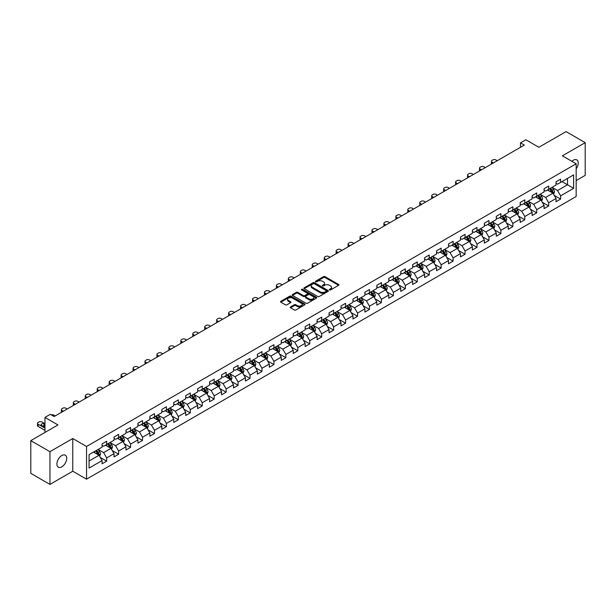 <?xml version="1.0" encoding="UTF-8"?>
<svg xmlns="http://www.w3.org/2000/svg" width="616" height="616" viewBox="0 0 616 616"><rect width="100%" height="100%" fill="white"/><g stroke="black" fill="none" stroke-linecap="round" stroke-linejoin="round"><path stroke-width="0.92" d="M329.537 289.928A0.747 0.431 0 0 0 330.592 289.928L338.577 285.324A1.063 0.616 0 0 0 338.892 284.885A1.063 0.616 0 0 0 338.577 284.453L325.048 276.638A1.063 0.616 0 0 0 323.546 276.638L315.561 281.25A0.747 0.431 0 0 0 316.609 281.858L317.648 281.266A3.403 1.963 0 0 1 322.453 281.266L323.585 281.912A3.403 1.963 0 0 1 324.578 283.298A3.403 1.963 0 0 1 323.585 284.692L322.545 285.285A0.747 0.431 0 0 0 323.6 285.893L324.632 285.3A3.403 1.963 0 0 1 329.445 285.3L330.569 285.947A3.403 1.963 0 0 1 331.57 287.341A3.403 1.963 0 0 1 330.569 288.727L329.537 289.32A0.747 0.431 0 0 0 329.537 289.928L329.537 289.32M61.816 466.843A6.93 4.004 120 0 0 66.343 460.737A6.93 4.004 120 0 0 65.281 455.185A6.93 4.004 120 0 0 61.816 455.532A6.93 4.004 120 0 0 57.288 461.638A6.93 4.004 120 0 0 58.351 467.19A6.93 4.004 120 0 0 61.816 466.843M576.168 168.846A6.93 4.004 120 0 0 576.799 159.86A6.93 4.004 120 0 0 573.334 160.206A6.93 4.004 120 0 0 571.871 161.307M290.552 306.93A1.063 0.616 0 0 0 290.236 307.361A1.063 0.616 0 0 0 290.552 307.8L294.34 309.987A1.063 0.616 0 0 0 295.849 309.987L304.72 304.866A1.063 0.616 0 0 0 305.028 304.435A1.063 0.616 0 0 0 304.72 304.004L291.183 296.188A1.063 0.616 0 0 0 289.682 296.188L280.811 301.309A1.063 0.616 0 0 0 280.503 301.748A1.063 0.616 0 0 0 280.811 302.179L285.4 304.828A1.063 0.616 0 0 0 286.902 304.828L290.698 302.633A1.063 0.616 0 0 0 291.006 302.202A1.063 0.616 0 0 0 290.698 301.763L288.427 300.454A2.841 1.64 0 0 1 287.595 299.291A2.841 1.64 0 0 1 289.351 297.774A2.841 1.64 0 0 1 292.446 298.129L301.355 303.272A2.841 1.64 0 0 1 302.187 304.435A2.841 1.64 0 0 1 300.431 305.952A2.841 1.64 0 0 1 297.328 305.598L295.849 304.743A1.063 0.616 0 0 0 294.34 304.743L290.552 306.93L290.552 307.8L294.34 305.621L294.34 304.743M576.168 180.588L585.2 175.368L585.2 142.658L566.058 131.601L538.869 147.293L525.856 139.778L520.497 142.874L524.324 145.083L54.154 416.532L50.327 414.322L44.968 417.417L44.968 432.447M49.942 451.682L49.942 484.399L72.765 471.225L72.765 438.507L49.942 451.682L30.8 440.632L57.981 424.932L44.968 417.417M72.765 438.507L86.548 446.469L576.168 163.787L576.168 196.504L86.548 479.179L86.548 446.469M585.2 142.658L562.377 155.833L576.168 163.787M317.717 296.496A1.063 0.616 0 0 0 319.227 296.496L328.089 291.376A1.063 0.616 0 0 0 328.405 290.937A1.063 0.616 0 0 0 328.089 290.506L314.56 282.698A1.063 0.616 0 0 0 313.059 282.698L304.189 287.818A1.063 0.616 0 0 0 303.88 288.25A1.063 0.616 0 0 0 304.189 288.681L317.717 296.496M301.894 290.09A0.747 0.431 0 0 1 302.649 290.198L302.649 289.312L316.401 297.251A1.063 0.616 0 0 1 316.716 297.69A1.063 0.616 0 0 1 316.401 298.121L307.538 303.241A1.063 0.616 0 0 1 306.029 303.241L292.5 295.434L292.5 294.564A1.063 0.616 0 0 0 292.192 294.995A1.063 0.616 0 0 0 292.5 295.434M292.5 294.564L296.296 292.369A1.063 0.616 0 0 1 297.805 292.369L303.288 295.541A1.063 0.616 0 0 0 304.789 295.541L307.307 294.086A1.063 0.616 0 0 0 307.623 293.655A1.063 0.616 0 0 0 307.307 293.216L301.594 289.92A0.747 0.431 0 0 1 302.649 289.312M49.942 484.399L30.8 473.342L30.8 440.632M100.293 457.449L106.684 461.145L106.684 457.919L114.037 453.669L114.037 456.903L118.634 454.246L118.634 451.02L125.98 446.777L125.98 450.003L130.577 447.347L130.577 444.121L137.93 439.878L137.93 443.104L142.519 440.455L142.519 437.229L149.873 432.979L149.873 436.213L154.47 433.556L154.47 430.33L161.816 426.087L161.816 429.313L166.412 426.657L166.412 423.431L173.766 419.188L173.766 422.414L178.363 419.765L178.363 416.539L185.709 412.289L185.709 415.515L190.305 412.866L190.305 409.64L197.659 405.397L197.659 408.624L202.248 405.967L202.248 402.741L209.602 398.498L209.602 401.724L214.199 399.076L214.199 395.842L221.544 391.599L221.544 394.825L226.141 392.176L226.141 388.95L233.495 384.707L233.495 387.934L238.084 385.277L238.084 382.051L245.438 377.808L245.438 381.035L250.034 378.386L250.034 375.152L257.388 370.909L257.388 374.135L261.977 371.486L261.977 368.26L269.331 364.017L269.331 367.244L273.928 364.587L273.928 361.361L281.273 357.118L281.273 360.345L285.87 357.696L285.87 354.462L293.224 350.219L293.224 353.445L297.813 350.797L297.813 347.57L305.166 343.328L305.166 346.554L309.763 343.897L309.763 340.671L317.109 336.428L317.109 339.655L321.706 336.998L321.706 333.772L329.06 329.529L329.06 332.755L333.649 330.107L333.649 326.88L341.002 322.63L341.002 325.864L345.599 323.207L345.599 319.981L352.953 315.738L352.953 318.965L357.542 316.308L357.542 313.082L364.895 308.839L364.895 312.066L369.492 309.417L369.492 306.19L376.838 301.94L376.838 305.174L381.435 302.518L381.435 299.291L388.788 295.049L388.788 298.275L393.378 295.618L393.378 292.392L400.731 288.149L400.731 291.376L405.328 288.727L405.328 285.501L412.674 281.25L412.674 284.484L417.271 281.828L417.271 278.601L424.624 274.359L424.624 277.585L429.221 274.929L429.221 271.702L436.567 267.46L436.567 270.686L441.164 268.037L441.164 264.811L448.517 260.56L448.517 263.787L453.107 261.138L453.107 257.911L460.46 253.669L460.46 256.895L465.057 254.239L465.057 251.012L472.403 246.77L472.403 249.996L477 247.347L477 244.113L484.353 239.87L484.353 243.097L488.942 240.448L488.942 237.222L496.296 232.979L496.296 236.205L500.893 233.549L500.893 230.322L508.246 226.08L508.246 229.306L512.835 226.657L512.835 223.423L520.189 219.18L520.189 222.407L524.786 219.758L524.786 216.532L532.132 212.289L532.132 215.515L536.728 212.859L536.728 209.632L544.082 205.39L544.082 208.616L548.671 205.967L548.671 202.733L556.025 198.491L556.025 201.717L560.622 199.068L560.622 195.842L573.635 188.327L573.635 174.882L567.513 178.424L567.513 184.785L573.635 188.327M106.684 461.145L102.094 463.794L102.094 460.568L89.074 468.083L89.074 454.647L102.094 447.131L102.094 443.905L106.684 441.248L106.684 444.475L114.037 440.232L114.037 437.006L118.634 434.349L118.634 437.576L125.98 433.333L125.98 430.107L130.577 427.458L130.577 430.684L137.93 426.441L137.93 423.207L142.519 420.559L142.519 423.785L149.873 419.542L149.873 416.316L154.47 413.659L154.47 416.886L161.816 412.643L161.816 409.417L166.412 406.768L166.412 409.994L173.766 405.752L173.766 402.517L178.363 399.869L178.363 403.095L185.709 398.852L185.709 395.626L190.305 392.97L190.305 396.196L197.659 391.953L197.659 388.727L202.248 386.078L202.248 389.304L209.602 385.062L209.602 381.828L214.199 379.179L214.199 382.405L221.544 378.162L221.544 374.936L226.141 372.28L226.141 375.506L233.495 371.263L233.495 368.037L238.084 365.388L238.084 368.614L245.438 364.364L245.438 361.138L250.034 358.489L250.034 361.715L257.388 357.473L257.388 354.246L261.977 351.59L261.977 354.816L269.331 350.573L269.331 347.347L273.928 344.69L273.928 347.925L281.273 343.674L281.273 340.448L285.87 337.799L285.87 341.025L293.224 336.783L293.224 333.556L297.813 330.9L297.813 334.126L305.166 329.883L305.166 326.657L309.763 324.001L309.763 327.235L317.109 322.984L317.109 319.758L321.706 317.109L321.706 320.335L329.06 316.093L329.06 312.866L333.649 310.21L333.649 313.436L341.002 309.194L341.002 305.967L345.599 303.311L345.599 306.545L352.953 302.294L352.953 299.068L357.542 296.419L357.542 299.645L364.895 295.403L364.895 292.176L369.492 289.52L369.492 292.746L376.838 288.504L376.838 285.277L381.435 282.621L381.435 285.847L388.788 281.604L388.788 278.378L393.378 275.729L393.378 278.956L400.731 274.713L400.731 271.479L405.328 268.83L405.328 272.056L412.674 267.814L412.674 264.587L417.271 261.931L417.271 265.157L424.624 260.915L424.624 257.688L429.221 255.039L429.221 258.266L436.567 254.023L436.567 250.789L441.164 248.14L441.164 251.367L448.517 247.124L448.517 243.898L453.107 241.241L453.107 244.467L460.46 240.225L460.46 236.998L465.057 234.35L465.057 237.576L472.403 233.333L472.403 230.099L477 227.45L477 230.677L484.353 226.434L484.353 223.208L488.942 220.551L488.942 223.777L496.296 219.535L496.296 216.308L500.893 213.66L500.893 216.886L508.246 212.635L508.246 209.409L512.835 206.76L512.835 209.987L520.189 205.744L520.189 202.518L524.786 199.861L524.786 203.088L532.132 198.845L532.132 195.619L536.728 192.962L536.728 196.196L544.082 191.946L544.082 188.719L548.671 186.071L548.671 189.297L556.025 185.054L556.025 181.828L560.622 179.171L560.622 182.398L573.635 174.882M105.459 445.183L110.972 448.363L103.619 452.614L98.106 449.426M102.094 445.36L103.619 446.246L106.684 444.475M103.619 452.614L106.684 457.919M110.972 448.363L114.037 453.669M117.41 438.284L122.923 441.472L115.569 445.715L110.056 442.534M114.037 438.461L115.569 439.347L118.634 437.576M115.569 445.715L118.634 451.02M122.923 441.472L125.98 446.777M129.352 431.392L134.865 434.573L127.512 438.815L121.999 435.635M125.98 431.57L127.512 432.447L130.577 430.684M127.512 438.815L130.577 444.121M134.865 434.573L137.93 439.878M141.295 424.493L146.808 427.673L139.462 431.924L133.949 428.736M137.93 424.67L139.462 425.556L142.519 423.785M139.462 431.924L142.519 437.229M146.808 427.673L149.873 432.979M153.245 417.594L158.759 420.782L151.405 425.025L145.892 421.837M149.873 417.771L151.405 418.657L154.47 416.886M151.405 425.025L154.47 430.33M158.759 420.782L161.816 426.087M165.188 410.703L170.701 413.883L163.348 418.125L157.835 414.945M161.816 410.88L163.348 411.757L166.412 409.994M163.348 418.125L166.412 423.431M170.701 413.883L173.766 419.188M177.131 403.803L182.644 406.983L175.298 411.234L169.785 408.046M173.766 403.981L175.298 404.866L178.363 403.095M175.298 411.234L178.363 416.539M182.644 406.983L185.709 412.289M189.081 396.904L194.594 400.092L187.241 404.335L181.728 401.147M185.709 397.081L187.241 397.967L190.305 396.196M187.241 404.335L190.305 409.64M194.594 400.092L197.659 405.397M201.024 390.013L206.537 393.193L199.191 397.435L193.67 394.255M197.659 390.19L199.191 391.068L202.248 389.304M199.191 397.435L202.248 402.741M206.537 393.193L209.602 398.498M212.974 383.114L218.488 386.294L211.134 390.536L205.621 387.356M209.602 383.291L211.134 384.176L214.199 382.405M211.134 390.536L214.199 395.842M218.488 386.294L221.544 391.599M224.917 376.214L230.43 379.402L223.077 383.645L217.564 380.457M221.544 376.391L223.077 377.277L226.141 375.506M223.077 383.645L226.141 388.95M230.43 379.402L233.495 384.707M236.86 369.323L242.373 372.503L235.027 376.746L229.514 373.565M233.495 369.492L235.027 370.378L238.084 368.614M235.027 376.746L238.084 382.051M242.373 372.503L245.438 377.808M248.81 362.424L254.323 365.604L246.97 369.846L241.457 366.666M245.438 362.601L246.97 363.486L250.034 361.715M246.97 369.846L250.034 375.152M254.323 365.604L257.388 370.909M260.753 355.524L266.266 358.712L258.913 362.955L253.399 359.767M257.388 355.702L258.913 356.587L261.977 354.816M258.913 362.955L261.977 368.26M266.266 358.712L269.331 364.017M272.695 348.625L278.209 351.813L270.863 356.056L265.35 352.876M269.331 348.802L270.863 349.688L273.928 347.925M270.863 356.056L273.928 361.361M278.209 351.813L281.273 357.118M284.646 341.734L290.159 344.914L282.806 349.156L277.292 345.976M281.273 341.911L282.806 342.796L285.87 341.025M282.806 349.156L285.87 354.462M290.159 344.914L293.224 350.219M296.589 334.835L302.102 338.022L294.756 342.265L289.243 339.077M293.224 335.012L294.756 335.897L297.813 334.126M294.756 342.265L297.813 347.57M302.102 338.022L305.166 343.328M308.539 327.935L314.052 331.123L306.699 335.366L301.185 332.186M305.166 328.112L306.699 328.998L309.763 327.235M306.699 335.366L309.763 340.671M314.052 331.123L317.109 336.428M320.482 321.044L325.995 324.224L318.641 328.467L313.128 325.286M317.109 321.221L318.641 322.106L321.706 320.335M318.641 328.467L321.706 333.772M325.995 324.224L329.06 329.529M332.424 314.145L337.938 317.325L330.592 321.575L325.079 318.387M329.06 314.322L330.592 315.207L333.649 313.436M330.592 321.575L333.649 326.88M337.938 317.325L341.002 322.63M344.375 307.245L349.888 310.433L342.535 314.676L337.021 311.496M341.002 307.423L342.535 308.308L345.599 306.545M342.535 314.676L345.599 319.981M349.888 310.433L352.953 315.738M356.317 300.354L361.831 303.534L354.477 307.777L348.964 304.597M352.953 300.531L354.477 301.416L357.542 299.645M354.477 307.777L357.542 313.082M361.831 303.534L364.895 308.839M368.268 293.455L373.781 296.635L366.428 300.885L360.914 297.697M364.895 293.632L366.428 294.517L369.492 292.746M366.428 300.885L369.492 306.19M373.781 296.635L376.838 301.94M380.211 286.555L385.724 289.743L378.37 293.986L372.857 290.806M376.838 286.733L378.37 287.618L381.435 285.847M378.37 293.986L381.435 299.291M385.724 289.743L388.788 295.049M392.153 279.664L397.667 282.844L390.321 287.087L384.808 283.907M388.788 279.841L390.321 280.719L393.378 278.956M390.321 287.087L393.378 292.392M397.667 282.844L400.731 288.149M404.104 272.765L409.617 275.945L402.263 280.195L396.75 277.007M400.731 272.942L402.263 273.827L405.328 272.056M402.263 280.195L405.328 285.501M409.617 275.945L412.674 281.25M416.046 265.866L421.56 269.053L414.206 273.296L408.693 270.108M412.674 266.043L414.206 266.928L417.271 265.157M414.206 273.296L417.271 278.601M421.56 269.053L424.624 274.359M427.989 258.974L433.502 262.154L426.157 266.397L420.643 263.217M424.624 259.151L426.157 260.029L429.221 258.266M426.157 266.397L429.221 271.702M433.502 262.154L436.567 267.46M439.94 252.075L445.453 255.255L438.099 259.505L432.586 256.318M436.567 252.252L438.099 253.138L441.164 251.367M438.099 259.505L441.164 264.811M445.453 255.255L448.517 260.56M451.882 245.176L457.395 248.364L450.05 252.606L444.529 249.418M448.517 245.353L450.05 246.238L453.107 244.467M450.05 252.606L453.107 257.911M457.395 248.364L460.46 253.669M463.833 238.284L469.346 241.464L461.992 245.707L456.479 242.527M460.46 238.461L461.992 239.339L465.057 237.576M461.992 245.707L465.057 251.012M469.346 241.464L472.403 246.77M475.775 231.385L481.288 234.565L473.935 238.808L468.422 235.628M472.403 231.562L473.935 232.448L477 230.677M473.935 238.808L477 244.113M481.288 234.565L484.353 239.87M487.718 224.486L493.231 227.674L485.885 231.916L480.372 228.729M484.353 224.663L485.885 225.548L488.942 223.777M485.885 231.916L488.942 237.222M493.231 227.674L496.296 232.979M499.668 217.594L505.182 220.774L497.828 225.017L492.315 221.837M496.296 217.764L497.828 218.649L500.893 216.886M497.828 225.017L500.893 230.322M505.182 220.774L508.246 226.08M511.611 210.695L517.124 213.875L509.771 218.118L504.258 214.938M508.246 210.872L509.771 211.758L512.835 209.987M509.771 218.118L512.835 223.423M517.124 213.875L520.189 219.18M523.554 203.796L529.067 206.984L521.721 211.226L516.208 208.039M520.189 203.973L521.721 204.859L524.786 203.088M521.721 211.226L524.786 216.532M529.067 206.984L532.132 212.289M535.504 196.897L541.017 200.085L533.664 204.327L528.151 201.147M532.132 197.074L533.664 197.959L536.728 196.196M533.664 204.327L536.728 209.632M541.017 200.085L544.082 205.39M547.447 190.005L552.96 193.185L545.614 197.428L540.101 194.248M544.082 190.182L545.614 191.068L548.671 189.297M545.614 197.428L548.671 202.733M552.96 193.185L556.025 198.491M562 181.605L567.513 184.785L557.557 190.536L552.044 187.349M556.025 183.283L557.557 184.169L560.622 182.398M557.557 190.536L560.622 195.842M72.765 471.225L86.548 479.179M520.497 142.874L520.497 147.293M89.074 461.014L99.03 455.262L93.517 452.082M99.03 455.262L102.094 460.568M554.223 195.372L560.622 199.068M542.28 202.271L548.671 205.967M530.337 209.17L536.728 212.859M518.387 216.062L524.786 219.758M506.444 222.961L512.835 226.657M494.494 229.86L500.893 233.549M482.551 236.76L488.942 240.448M470.609 243.651L477 247.347M458.658 250.55L465.057 254.239M446.716 257.45L453.107 261.138M434.773 264.341L441.164 268.037M422.822 271.24L429.221 274.929M410.88 278.139L417.271 281.828M398.929 285.031L405.328 288.727M386.987 291.93L393.378 295.618M375.044 298.829L381.435 302.518M363.094 305.721L369.492 309.417M351.151 312.62L357.542 316.308M339.2 319.519L345.599 323.207M327.258 326.411L333.649 330.107M315.315 333.31L321.706 336.998M303.365 340.209L309.763 343.897M291.422 347.101L297.813 350.797M279.479 354L285.87 357.696M267.529 360.899L273.928 364.587M255.586 367.791L261.977 371.486M243.636 374.69L250.034 378.386M231.693 381.589L238.084 385.277M219.75 388.488L226.141 392.176M207.8 395.38L214.199 399.076M195.857 402.279L202.248 405.967M183.915 409.178L190.305 412.866M171.964 416.07L178.363 419.765M160.021 422.969L166.412 426.657M148.071 429.868L154.47 433.556M136.128 436.759L142.519 440.455M124.186 443.659L130.577 447.347M112.235 450.558L118.634 454.246M329.837 290.036L330.569 289.612A3.403 1.963 0 0 0 331.57 288.219L331.57 287.341M324.578 283.298L324.578 284.184A3.403 1.963 0 0 1 323.585 285.578L322.846 286.001M338.577 284.453L338.577 285.324L325.048 277.523A1.063 0.616 0 0 0 323.546 277.523L315.854 281.966M328.089 290.506L328.089 291.376L314.56 283.576A1.063 0.616 0 0 0 313.059 283.576L304.204 288.688L304.189 287.818M326.21 291.245A0.747 0.431 0 0 0 326.21 290.637L314.337 283.776A0.747 0.431 0 0 0 313.282 283.776L312.197 284.407A3.403 1.963 0 0 0 311.195 285.801A3.403 1.963 0 0 0 312.197 287.187L320.312 291.876A3.403 1.963 0 0 0 325.125 291.876L326.21 291.245L326.21 292.13A0.747 0.431 0 0 0 326.434 291.822L326.434 290.937M311.195 285.801L311.195 286.679A3.403 1.963 0 0 0 312.197 288.072L312.197 287.187M326.21 292.13L325.125 292.754A3.403 1.963 0 0 1 320.312 292.754L312.197 288.072M292.515 295.441L296.296 293.255L296.296 292.369M307.623 293.655L307.623 294.533A1.063 0.616 0 0 1 307.307 294.972L304.789 296.427A1.063 0.616 0 0 1 303.288 296.427L297.805 293.255A1.063 0.616 0 0 0 296.296 293.255M302.649 290.198L316.393 298.129M308.986 298.829A2.841 1.64 0 0 0 312.081 299.184A2.841 1.64 0 0 0 313.837 297.667A2.841 1.64 0 0 0 313.005 296.504L309.863 294.694A1.063 0.616 0 0 0 308.362 294.694L305.844 296.15A1.063 0.616 0 0 0 305.536 296.581A1.063 0.616 0 0 0 305.844 297.012L308.986 298.829L308.986 299.707A2.841 1.64 0 0 0 312.081 300.069A2.841 1.64 0 0 0 313.837 298.552L313.837 297.667M305.536 296.581L305.536 297.466A1.063 0.616 0 0 0 305.844 297.898L305.844 297.012M308.986 299.707L305.844 297.898M302.187 304.435L302.187 305.32A2.841 1.64 0 0 1 300.431 306.837A2.841 1.64 0 0 1 297.328 306.483L295.849 305.621A1.063 0.616 0 0 0 294.34 305.621M287.595 299.291L287.595 300.177A2.841 1.64 0 0 0 288.427 301.34L288.427 300.454M290.683 302.641L288.427 301.34M304.704 304.874L291.183 297.074A1.063 0.616 0 0 0 289.682 297.074L280.827 302.187L280.811 301.309M553.568 194.233L554.477 191.938A2.872 1.655 -120 0 0 553.561 189.497L551.982 187.387M493.424 162.924L492.068 162.139A2.164 1.247 0 0 1 491.437 161.261A2.164 1.247 0 0 1 492.068 160.376L492.838 159.929A2.164 1.247 0 0 1 495.895 159.929L497.251 160.714M549.226 191.029L548.155 189.597M491.614 163.971A2.164 1.247 180 0 1 491.437 163.471L491.437 161.261M549.611 188.758L551.189 190.868A2.872 1.655 60 0 1 552.013 192.592L552.929 192.061A2.872 1.655 -120 0 0 552.105 190.336L550.527 188.226M549.811 188.642L551.559 190.983A1.463 0.847 60 0 1 551.828 191.43L552.929 192.061M541.618 201.132L542.534 198.837A2.872 1.655 -120 0 0 541.618 196.396L540.039 194.286M481.481 169.824L480.126 169.038A2.164 1.247 0 0 1 479.487 168.153A2.164 1.247 0 0 1 480.126 167.275L480.888 166.828A2.164 1.247 0 0 1 483.953 166.828L485.308 167.614M537.283 197.929L536.205 196.496M479.672 170.863A2.164 1.247 180 0 1 479.487 170.363L479.487 168.153M537.66 195.657L539.246 197.767A2.872 1.655 60 0 1 540.063 199.492L540.987 198.96A2.872 1.655 -120 0 0 540.163 197.235L538.584 195.126M537.86 195.541L539.616 197.882A1.463 0.847 60 0 1 539.878 198.321L540.987 198.96M529.675 208.031L530.584 205.736A2.872 1.655 -120 0 0 529.668 203.288L528.089 201.178M469.531 176.715L468.175 175.937A2.164 1.247 0 0 1 467.544 175.052A2.164 1.247 0 0 1 468.175 174.166L468.945 173.727A2.164 1.247 0 0 1 472.01 173.727L473.365 174.505M525.332 204.82L524.262 203.388M467.729 177.762A2.164 1.247 180 0 1 467.544 177.262L467.544 175.052M525.717 202.549L527.296 204.658A2.872 1.655 60 0 1 528.12 206.383L529.036 205.86A2.872 1.655 -120 0 0 528.212 204.127L526.634 202.017M525.918 202.433L527.673 204.774A1.463 0.847 60 0 1 527.935 205.22L529.036 205.86M517.733 214.922L518.641 212.628A2.872 1.655 -120 0 0 517.725 210.187L516.146 208.077M457.588 183.614L456.233 182.837A2.164 1.247 0 0 1 455.601 181.951A2.164 1.247 0 0 1 456.233 181.066L456.995 180.619A2.164 1.247 0 0 1 460.06 180.619L461.415 181.404M513.39 211.719L512.32 210.287M455.778 184.661A2.164 1.247 180 0 1 455.601 184.161L455.601 181.951M513.775 209.448L515.353 211.558A2.872 1.655 60 0 1 516.17 213.282L517.093 212.751A2.872 1.655 -120 0 0 516.27 211.026L514.691 208.916M513.967 209.332L515.723 211.673A1.463 0.847 60 0 1 515.992 212.12L517.093 212.751M505.782 221.822L506.698 219.527A2.872 1.655 -120 0 0 505.782 217.086L504.196 214.976M445.645 190.513L444.29 189.728A2.164 1.247 0 0 1 443.651 188.843A2.164 1.247 0 0 1 444.29 187.965L445.052 187.518A2.164 1.247 0 0 1 448.117 187.518L449.472 188.304M501.447 218.618L500.369 217.186M443.836 191.553A2.164 1.247 180 0 1 443.651 191.052L443.651 188.843M501.824 216.347L503.403 218.457A2.872 1.655 60 0 1 504.227 220.181L505.143 219.65A2.872 1.655 -120 0 0 504.327 217.925L502.741 215.816M502.025 216.231L503.78 218.572A1.463 0.847 60 0 1 504.042 219.011L505.143 219.65M493.84 228.721L494.748 226.426A2.872 1.655 -120 0 0 493.832 223.978L492.253 221.868M433.695 197.413L432.34 196.627A2.164 1.247 0 0 1 431.708 195.742A2.164 1.247 0 0 1 432.34 194.856L433.11 194.417A2.164 1.247 0 0 1 436.174 194.417L437.529 195.195M489.497 225.518L488.426 224.078M431.885 198.452A2.164 1.247 180 0 1 431.708 197.952L431.708 195.742M489.882 223.238L491.46 225.348A2.872 1.655 60 0 1 492.284 227.073L493.2 226.549A2.872 1.655 -120 0 0 492.377 224.817L490.798 222.707M490.082 223.123L491.83 225.464A1.463 0.847 60 0 1 492.099 225.91L493.2 226.549M481.897 235.612L482.805 233.318A2.872 1.655 -120 0 0 481.889 230.877L480.311 228.767M421.752 204.304L420.397 203.526A2.164 1.247 0 0 1 419.765 202.641A2.164 1.247 0 0 1 420.397 201.755L421.159 201.316A2.164 1.247 0 0 1 424.224 201.316L425.579 202.094M477.554 232.409L476.476 230.977M419.943 205.351A2.164 1.247 180 0 1 419.765 204.851L419.765 202.641M477.931 230.138L479.517 232.247A2.872 1.655 60 0 1 480.334 233.972L481.258 233.441A2.872 1.655 -120 0 0 480.434 231.716L478.855 229.606M478.132 230.022L479.887 232.363A1.463 0.847 60 0 1 480.157 232.81L481.258 233.441M469.946 242.511L470.855 240.217A2.872 1.655 -120 0 0 469.946 237.776L468.36 235.666M409.809 211.203L408.454 210.418A2.164 1.247 0 0 1 407.815 209.532A2.164 1.247 0 0 1 408.454 208.655L409.217 208.208A2.164 1.247 0 0 1 412.281 208.208L413.636 208.993M465.604 239.308L464.533 237.876M408 212.243A2.164 1.247 180 0 1 407.815 211.75L407.815 209.532M465.989 237.037L467.567 239.147A2.872 1.655 60 0 1 468.391 240.871L469.307 240.34A2.872 1.655 -120 0 0 468.491 238.615L466.905 236.505M466.189 236.921L467.944 239.262A1.463 0.847 60 0 1 468.206 239.701L469.307 240.34M458.004 249.411L458.912 247.116A2.872 1.655 -120 0 0 457.996 244.668L456.418 242.558M397.859 218.102L396.504 217.317A2.164 1.247 0 0 1 395.872 216.432A2.164 1.247 0 0 1 396.504 215.546L397.274 215.107A2.164 1.247 0 0 1 400.331 215.107L401.686 215.885M453.661 246.208L452.591 244.768M396.05 219.142A2.164 1.247 180 0 1 395.872 218.642L395.872 216.432M454.046 243.928L455.624 246.038A2.872 1.655 60 0 1 456.448 247.771L457.365 247.239A2.872 1.655 -120 0 0 456.541 245.507L454.962 243.397M454.246 243.813L455.994 246.154A1.463 0.847 60 0 1 456.263 246.6L457.365 247.239M446.053 256.302L446.97 254.008A2.872 1.655 -120 0 0 446.053 251.567L444.475 249.457M385.916 224.994L384.561 224.216A2.164 1.247 0 0 1 383.922 223.331A2.164 1.247 0 0 1 384.561 222.445L385.323 222.006A2.164 1.247 0 0 1 388.388 222.006L389.743 222.784M441.718 253.099L440.64 251.667M384.107 226.041A2.164 1.247 180 0 1 383.922 225.541L383.922 223.331M442.096 250.828L443.674 252.937A2.872 1.655 60 0 1 444.498 254.662L445.414 254.131A2.872 1.655 -120 0 0 444.598 252.406L443.02 250.296M442.296 250.712L444.051 253.053A1.463 0.847 60 0 1 444.313 253.499L445.414 254.131M434.111 263.201L435.019 260.907A2.872 1.655 -120 0 0 434.103 258.466L432.524 256.356M373.966 231.893L372.611 231.108A2.164 1.247 0 0 1 371.979 230.222A2.164 1.247 0 0 1 372.611 229.345L373.381 228.898A2.164 1.247 0 0 1 376.445 228.898L377.8 229.683M429.768 259.998L428.697 258.566M372.156 232.94A2.164 1.247 180 0 1 371.979 232.44L371.979 230.222M430.153 257.727L431.731 259.837A2.872 1.655 60 0 1 432.555 261.561L433.472 261.03A2.872 1.655 -120 0 0 432.648 259.305L431.069 257.195M430.353 257.611L432.109 259.952A1.463 0.847 60 0 1 432.37 260.391L433.472 261.03M422.168 270.101L423.077 267.806A2.872 1.655 -120 0 0 422.16 265.357L420.582 263.248M362.023 238.792L360.668 238.007A2.164 1.247 0 0 1 360.037 237.121A2.164 1.247 0 0 1 360.668 236.236L361.43 235.797A2.164 1.247 0 0 1 364.495 235.797L365.85 236.583M417.825 266.897L416.755 265.457M360.214 239.832A2.164 1.247 180 0 1 360.037 239.331L360.037 237.121M418.202 264.618L419.789 266.728A2.872 1.655 60 0 1 420.605 268.46L421.529 267.929A2.872 1.655 -120 0 0 420.705 266.197L419.126 264.095M418.403 264.503L420.158 266.844A1.463 0.847 60 0 1 420.428 267.29L421.529 267.929M410.218 276.992L411.134 274.697A2.872 1.655 -120 0 0 410.218 272.257L408.631 270.147M350.08 245.684L348.725 244.906A2.164 1.247 0 0 1 348.086 244.021A2.164 1.247 0 0 1 348.725 243.135L349.488 242.696A2.164 1.247 0 0 1 352.552 242.696L353.907 243.474M405.882 273.789L404.804 272.357M348.271 246.731A2.164 1.247 180 0 1 348.086 246.231L348.086 244.021M406.26 271.517L407.838 273.627A2.872 1.655 60 0 1 408.662 275.352L409.578 274.821A2.872 1.655 -120 0 0 408.762 273.096L407.176 270.986M406.46 271.402L408.216 273.743A1.463 0.847 60 0 1 408.477 274.189L409.578 274.821M398.275 283.891L399.183 281.597A2.872 1.655 -120 0 0 398.267 279.156L396.689 277.046M338.13 252.583L336.775 251.798A2.164 1.247 0 0 1 336.144 250.92A2.164 1.247 0 0 1 336.775 250.034L337.545 249.588A2.164 1.247 0 0 1 340.602 249.588L341.957 250.373M393.932 280.688L392.862 279.256M336.321 253.63A2.164 1.247 180 0 1 336.144 253.13L336.144 250.92M394.317 278.417L395.895 280.526A2.872 1.655 60 0 1 396.719 282.251L397.636 281.72A2.872 1.655 -120 0 0 396.812 279.995L395.233 277.885M394.517 278.301L396.265 280.642A1.463 0.847 60 0 1 396.535 281.081L397.636 281.72M386.324 290.791L387.241 288.496A2.872 1.655 -120 0 0 386.324 286.047L384.746 283.938M326.187 259.482L324.832 258.697A2.164 1.247 0 0 1 324.193 257.811A2.164 1.247 0 0 1 324.832 256.926L325.595 256.487A2.164 1.247 0 0 1 328.659 256.487L330.014 257.272M381.989 287.587L380.911 286.155M324.378 260.522A2.164 1.247 180 0 1 324.193 260.021L324.193 257.811M382.367 285.308L383.953 287.418A2.872 1.655 60 0 1 384.769 289.15L385.693 288.619A2.872 1.655 -120 0 0 384.869 286.894L383.291 284.785M382.567 285.193L384.322 287.533A1.463 0.847 60 0 1 384.584 287.98L385.693 288.619M374.382 297.69L375.29 295.387A2.872 1.655 -120 0 0 374.374 292.947L372.796 290.837M314.237 266.374L312.882 265.596A2.164 1.247 0 0 1 312.25 264.711A2.164 1.247 0 0 1 312.882 263.825L313.652 263.386A2.164 1.247 0 0 1 316.716 263.386L318.072 264.164M370.039 294.479L368.969 293.047M312.435 267.421A2.164 1.247 180 0 1 312.25 266.921L312.25 264.711M370.424 292.207L372.002 294.317A2.872 1.655 60 0 1 372.826 296.042L373.743 295.511A2.872 1.655 -120 0 0 372.926 293.786L371.34 291.676M370.624 292.092L372.38 294.433A1.463 0.847 60 0 1 372.642 294.879L373.743 295.511M362.439 304.581L363.348 302.287A2.872 1.655 -120 0 0 362.431 299.846L360.853 297.736M302.294 273.273L300.939 272.488A2.164 1.247 0 0 1 300.308 271.61A2.164 1.247 0 0 1 300.939 270.724L301.709 270.278A2.164 1.247 0 0 1 304.766 270.278L306.121 271.063M358.096 301.378L357.026 299.946M300.485 274.32A2.164 1.247 180 0 1 300.308 273.82L300.308 271.61M358.481 299.106L360.06 301.216A2.872 1.655 60 0 1 360.876 302.941L361.8 302.41A2.872 1.655 -120 0 0 360.976 300.685L359.398 298.575M358.681 298.991L360.429 301.332A1.463 0.847 60 0 1 360.699 301.771L361.8 302.41M350.489 311.48L351.405 309.186A2.872 1.655 -120 0 0 350.489 306.737L348.902 304.635M290.352 280.172L288.996 279.387A2.164 1.247 0 0 1 288.357 278.501A2.164 1.247 0 0 1 288.996 277.616L289.759 277.177A2.164 1.247 0 0 1 292.823 277.177L294.179 277.962M346.154 308.277L345.075 306.845M288.542 281.212A2.164 1.247 180 0 1 288.357 280.711L288.357 278.501M346.531 305.998L348.109 308.108A2.872 1.655 60 0 1 348.933 309.84L349.85 309.309A2.872 1.655 -120 0 0 349.033 307.584L347.455 305.474M346.731 305.882L348.487 308.223A1.463 0.847 60 0 1 348.748 308.67L349.85 309.309M338.546 318.38L339.455 316.085A2.872 1.655 -120 0 0 338.538 313.636L336.96 311.527M278.401 287.064L277.046 286.286A2.164 1.247 0 0 1 276.415 285.4A2.164 1.247 0 0 1 277.046 284.515L277.816 284.076A2.164 1.247 0 0 1 280.881 284.076L282.236 284.854M334.203 315.169L333.133 313.736M276.592 288.111A2.164 1.247 180 0 1 276.415 287.61L276.415 285.4M334.588 312.897L336.167 315.007A2.872 1.655 60 0 1 336.99 316.732L337.907 316.2A2.872 1.655 -120 0 0 337.083 314.476L335.504 312.366M334.788 312.782L336.536 315.123A1.463 0.847 60 0 1 336.806 315.569L337.907 316.2M326.603 325.271L327.512 322.976A2.872 1.655 -120 0 0 326.596 320.536L325.017 318.426M266.459 293.963L265.103 293.178A2.164 1.247 0 0 1 264.472 292.3A2.164 1.247 0 0 1 265.103 291.414L265.866 290.968A2.164 1.247 0 0 1 268.93 290.968L270.285 291.753M322.26 322.068L321.182 320.636M264.649 295.01A2.164 1.247 180 0 1 264.472 294.51L264.472 292.3M322.638 319.796L324.224 321.906A2.872 1.655 60 0 1 325.04 323.631L325.964 323.1A2.872 1.655 -120 0 0 325.14 321.375L323.562 319.265M322.838 319.681L324.594 322.022A1.463 0.847 60 0 1 324.863 322.461L325.964 323.1M314.653 332.17L315.561 329.876A2.872 1.655 -120 0 0 314.653 327.435L313.067 325.325M254.516 300.862L253.161 300.077A2.164 1.247 0 0 1 252.522 299.191A2.164 1.247 0 0 1 253.161 298.306L253.923 297.867A2.164 1.247 0 0 1 256.988 297.867L258.343 298.652M310.31 328.967L309.24 327.535M252.706 301.902A2.164 1.247 180 0 1 252.522 301.401L252.522 299.191M310.695 326.696L312.274 328.805A2.872 1.655 60 0 1 313.097 330.53L314.014 329.999A2.872 1.655 -120 0 0 313.197 328.274L311.611 326.164M310.895 326.58L312.651 328.921A1.463 0.847 60 0 1 312.913 329.36L314.014 329.999M302.71 339.07L303.619 336.775A2.872 1.655 -120 0 0 302.702 334.326L301.124 332.216M242.565 307.754L241.21 306.976A2.164 1.247 0 0 1 240.579 306.09A2.164 1.247 0 0 1 241.21 305.205L241.98 304.766A2.164 1.247 0 0 1 245.037 304.766L246.392 305.544M298.367 335.859L297.297 334.426M240.756 308.801A2.164 1.247 180 0 1 240.579 308.3L240.579 306.09M298.752 333.587L300.331 335.697A2.872 1.655 60 0 1 301.155 337.422L302.071 336.89A2.872 1.655 -120 0 0 301.247 335.166L299.669 333.056M298.952 333.472L300.7 335.812A1.463 0.847 60 0 1 300.97 336.259L302.071 336.89M290.76 345.961L291.676 343.666A2.872 1.655 -120 0 0 290.76 341.226L289.181 339.116M230.623 314.653L229.268 313.867A2.164 1.247 0 0 1 228.628 312.99A2.164 1.247 0 0 1 229.268 312.104L230.03 311.658A2.164 1.247 0 0 1 233.094 311.658L234.45 312.443M286.425 342.758L285.347 341.326M228.813 315.7A2.164 1.247 180 0 1 228.628 315.2L228.628 312.99M286.802 340.486L288.388 342.596A2.872 1.655 60 0 1 289.204 344.321L290.128 343.79A2.872 1.655 -120 0 0 289.304 342.065L287.726 339.955M287.002 340.371L288.758 342.712A1.463 0.847 60 0 1 289.02 343.158L290.128 343.79M278.817 352.86L279.726 350.566A2.872 1.655 -120 0 0 278.809 348.125L277.231 346.015M218.672 321.552L217.317 320.767A2.164 1.247 0 0 1 216.686 319.881A2.164 1.247 0 0 1 217.317 319.003L218.087 318.557A2.164 1.247 0 0 1 221.152 318.557L222.507 319.342M274.474 349.657L273.404 348.225M216.87 322.591A2.164 1.247 180 0 1 216.686 322.091L216.686 319.881M274.859 347.385L276.438 349.495A2.872 1.655 60 0 1 277.262 351.22L278.178 350.689A2.872 1.655 -120 0 0 277.354 348.964L275.775 346.854M275.059 347.27L276.815 349.611A1.463 0.847 60 0 1 277.077 350.05L278.178 350.689M266.874 359.759L267.783 357.465A2.872 1.655 -120 0 0 266.867 355.016L265.288 352.906M206.73 328.444L205.374 327.666A2.164 1.247 0 0 1 204.743 326.78A2.164 1.247 0 0 1 205.374 325.895L206.137 325.456A2.164 1.247 0 0 1 209.201 325.456L210.556 326.234M262.531 356.548L261.461 355.116M204.92 329.491A2.164 1.247 180 0 1 204.743 328.99L204.743 326.78M262.909 354.277L264.495 356.387A2.872 1.655 60 0 1 265.311 358.112L266.235 357.588A2.872 1.655 -120 0 0 265.411 355.856L263.833 353.746M263.109 354.161L264.865 356.502A1.463 0.847 60 0 1 265.134 356.949L266.235 357.588M254.924 366.651L255.84 364.356A2.872 1.655 -120 0 0 254.924 361.915L253.338 359.806M194.787 335.343L193.432 334.565A2.164 1.247 0 0 1 192.793 333.68A2.164 1.247 0 0 1 193.432 332.794L194.194 332.347A2.164 1.247 0 0 1 197.259 332.347L198.614 333.133M250.589 363.448L249.511 362.015M192.977 336.39A2.164 1.247 180 0 1 192.793 335.889L192.793 333.68M250.966 361.176L252.545 363.286A2.872 1.655 60 0 1 253.369 365.011L254.285 364.48A2.872 1.655 -120 0 0 253.469 362.755L251.882 360.645M251.166 361.061L252.922 363.401A1.463 0.847 60 0 1 253.184 363.848L254.285 364.48M242.981 373.55L243.89 371.255A2.872 1.655 -120 0 0 242.974 368.815L241.395 366.705M182.837 342.242L181.481 341.457A2.164 1.247 0 0 1 180.85 340.571A2.164 1.247 0 0 1 181.481 339.693L182.251 339.247A2.164 1.247 0 0 1 185.316 339.247L186.671 340.032M238.638 370.347L237.568 368.915M181.027 343.281A2.164 1.247 180 0 1 180.85 342.781L180.85 340.571M239.023 368.075L240.602 370.185A2.872 1.655 60 0 1 241.426 371.91L242.342 371.379A2.872 1.655 -120 0 0 241.518 369.654L239.94 367.544M239.224 367.96L240.971 370.301A1.463 0.847 60 0 1 241.241 370.74L242.342 371.379M231.039 380.449L231.947 378.155A2.872 1.655 -120 0 0 231.031 375.706L229.452 373.596M170.894 349.141L169.539 348.356A2.164 1.247 0 0 1 168.907 347.47A2.164 1.247 0 0 1 169.539 346.585L170.301 346.146A2.164 1.247 0 0 1 173.365 346.146L174.721 346.923M226.696 377.246L225.618 375.806M169.084 350.181A2.164 1.247 180 0 1 168.907 349.68L168.907 347.47M227.073 374.967L228.659 377.077A2.872 1.655 60 0 1 229.475 378.801L230.399 378.278A2.872 1.655 -120 0 0 229.575 376.545L227.997 374.436M227.273 374.851L229.029 377.192A1.463 0.847 60 0 1 229.298 377.639L230.399 378.278M219.088 387.341L219.997 385.046A2.872 1.655 -120 0 0 219.088 382.605L217.502 380.495M158.951 356.033L157.596 355.255A2.164 1.247 0 0 1 156.957 354.369A2.164 1.247 0 0 1 157.596 353.484L158.358 353.045A2.164 1.247 0 0 1 161.423 353.045L162.778 353.823M214.745 384.138L213.675 382.705M157.142 357.08A2.164 1.247 180 0 1 156.957 356.579L156.957 354.369M215.13 381.866L216.709 383.976A2.872 1.655 60 0 1 217.533 385.701L218.449 385.169A2.872 1.655 -120 0 0 217.633 383.445L216.047 381.335M215.331 381.751L217.086 384.091A1.463 0.847 60 0 1 217.348 384.538L218.449 385.169M207.145 394.24L208.054 391.945A2.872 1.655 -120 0 0 207.138 389.505L205.559 387.395M147.001 362.932L145.645 362.146A2.164 1.247 0 0 1 145.014 361.261A2.164 1.247 0 0 1 145.645 360.383L146.416 359.937A2.164 1.247 0 0 1 149.472 359.937L150.828 360.722M202.803 391.037L201.732 389.605M145.191 363.971A2.164 1.247 180 0 1 145.014 363.478L145.014 361.261M203.188 388.765L204.766 390.875A2.872 1.655 60 0 1 205.59 392.6L206.506 392.069A2.872 1.655 -120 0 0 205.682 390.344L204.104 388.234M203.388 388.65L205.136 390.991A1.463 0.847 60 0 1 205.405 391.43L206.506 392.069M195.195 401.139L196.111 398.845A2.872 1.655 -120 0 0 195.195 396.396L193.609 394.286M135.058 369.831L133.703 369.046A2.164 1.247 0 0 1 133.064 368.16A2.164 1.247 0 0 1 133.703 367.275L134.465 366.836A2.164 1.247 0 0 1 137.53 366.836L138.885 367.613M190.86 397.936L189.782 396.496M133.249 370.87A2.164 1.247 180 0 1 133.064 370.37L133.064 368.16M191.237 395.657L192.816 397.767A2.872 1.655 60 0 1 193.64 399.499L194.556 398.968A2.872 1.655 -120 0 0 193.74 397.235L192.161 395.125M191.437 395.541L193.193 397.882A1.463 0.847 60 0 1 193.455 398.329L194.556 398.968M183.252 408.031L184.161 405.736A2.872 1.655 -120 0 0 183.245 403.295L181.666 401.185M123.108 376.723L121.752 375.945A2.164 1.247 0 0 1 121.121 375.059A2.164 1.247 0 0 1 121.752 374.174L122.522 373.735A2.164 1.247 0 0 1 125.587 373.735L126.942 374.513M178.91 404.827L177.839 403.395M121.298 377.77A2.164 1.247 180 0 1 121.121 377.269L121.121 375.059M179.294 402.556L180.873 404.666A2.872 1.655 60 0 1 181.697 406.391L182.613 405.859A2.872 1.655 -120 0 0 181.789 404.135L180.211 402.025M179.495 402.44L181.25 404.781A1.463 0.847 60 0 1 181.512 405.228L182.613 405.859M171.31 414.93L172.218 412.635A2.872 1.655 -120 0 0 171.302 410.194L169.723 408.085M111.165 383.622L109.81 382.836A2.164 1.247 0 0 1 109.178 381.951A2.164 1.247 0 0 1 109.81 381.073L110.572 380.626A2.164 1.247 0 0 1 113.637 380.626L114.992 381.412M166.967 411.727L165.889 410.295M109.355 384.669A2.164 1.247 180 0 1 109.178 384.168L109.178 381.951M167.344 409.455L168.93 411.565A2.872 1.655 60 0 1 169.746 413.29L170.671 412.758A2.872 1.655 -120 0 0 169.847 411.034L168.268 408.924M167.544 409.34L169.3 411.68A1.463 0.847 60 0 1 169.569 412.119L170.671 412.758M159.359 421.829L160.276 419.535A2.872 1.655 -120 0 0 159.359 417.086L157.773 414.976M99.222 390.521L97.867 389.736A2.164 1.247 0 0 1 97.228 388.85A2.164 1.247 0 0 1 97.867 387.965L98.629 387.526A2.164 1.247 0 0 1 101.694 387.526L103.049 388.311M155.024 418.626L153.946 417.186M97.413 391.56A2.164 1.247 180 0 1 97.228 391.06L97.228 388.85M155.401 416.347L156.98 418.457A2.872 1.655 60 0 1 157.804 420.189L158.72 419.658A2.872 1.655 -120 0 0 157.904 417.925L156.318 415.815M155.602 416.231L157.357 418.572A1.463 0.847 60 0 1 157.619 419.019L158.72 419.658M147.416 428.721L148.325 426.426A2.872 1.655 -120 0 0 147.409 423.985L145.83 421.875M87.272 397.412L85.917 396.635A2.164 1.247 0 0 1 85.285 395.749A2.164 1.247 0 0 1 85.917 394.864L86.687 394.425A2.164 1.247 0 0 1 89.743 394.425L91.099 395.202M143.074 425.517L142.003 424.085M85.462 398.46A2.164 1.247 180 0 1 85.285 397.959L85.285 395.749M143.459 423.246L145.037 425.356A2.872 1.655 60 0 1 145.861 427.08L146.777 426.549A2.872 1.655 -120 0 0 145.954 424.824L144.375 422.715M143.659 423.13L145.407 425.471A1.463 0.847 60 0 1 145.676 425.918L146.777 426.549M135.466 435.62L136.382 433.325A2.872 1.655 -120 0 0 135.466 430.884L133.888 428.775M75.329 404.312L73.974 403.526A2.164 1.247 0 0 1 73.335 402.648A2.164 1.247 0 0 1 73.974 401.763L74.736 401.316A2.164 1.247 0 0 1 77.801 401.316L79.156 402.102M131.131 432.417L130.053 430.984M73.52 405.359A2.164 1.247 180 0 1 73.335 404.858L73.335 402.648M131.508 430.145L133.095 432.255A2.872 1.655 60 0 1 133.911 433.98L134.835 433.448A2.872 1.655 -120 0 0 134.011 431.724L132.432 429.614M131.709 430.03L133.464 432.37A1.463 0.847 60 0 1 133.726 432.809L134.835 433.448M123.523 442.519L124.432 440.224A2.872 1.655 -120 0 0 123.516 437.776L121.937 435.666M63.379 411.211L62.023 410.425A2.164 1.247 0 0 1 61.392 409.54A2.164 1.247 0 0 1 62.023 408.654L62.794 408.216A2.164 1.247 0 0 1 65.858 408.216L67.213 409.001M119.181 439.316L118.11 437.884M61.577 412.25A2.164 1.247 180 0 1 61.392 411.75L61.392 409.54M119.566 437.037L121.144 439.146A2.872 1.655 60 0 1 121.968 440.879L122.884 440.348A2.872 1.655 -120 0 0 122.068 438.623L120.482 436.513M119.766 436.921L121.521 439.262A1.463 0.847 60 0 1 121.783 439.708L122.884 440.348M111.581 449.418L112.489 447.116A2.872 1.655 -120 0 0 111.573 444.675L109.995 442.565M51.328 414.899A2.164 1.247 0 0 1 53.908 415.115L55.263 415.892M107.238 446.207L106.168 444.775M107.623 443.936L109.201 446.046A2.872 1.655 60 0 1 110.018 447.77L110.942 447.239A2.872 1.655 -120 0 0 110.118 445.514L108.539 443.405M107.823 443.82L109.571 446.161A1.463 0.847 60 0 1 109.841 446.608L110.942 447.239M99.63 456.31L100.547 454.015A2.872 1.655 -120 0 0 99.63 451.574L98.044 449.464M44.968 428.166L38.138 424.216A2.164 1.247 0 0 1 37.499 423.338A2.164 1.247 0 0 1 38.138 422.453L38.9 422.006A2.164 1.247 0 0 1 41.965 422.006L44.968 423.739M95.295 453.107L94.217 451.674M44.968 430.376L38.138 426.426A2.164 1.247 180 0 1 37.499 425.548L37.499 423.338M44.968 426.749L44.029 426.21A1.732 1.001 0 0 0 42.481 425.933M95.672 450.835L97.251 452.945A2.872 1.655 60 0 1 98.075 454.67L98.991 454.138A2.872 1.655 -120 0 0 98.175 452.413L96.589 450.304M95.873 450.72L97.628 453.06A1.463 0.847 60 0 1 97.89 453.499L98.991 454.138M44.968 424.54L44.029 424A1.732 1.001 0 0 0 42.142 423.785A1.732 1.001 0 0 0 41.072 424.709A1.732 1.001 0 0 0 41.58 425.41L44.968 427.365M330.569 289.612L330.569 288.727M322.545 285.893L322.545 285.285M323.585 285.578L323.585 284.692M315.561 281.858L315.561 281.25M323.546 277.523L323.546 276.638M325.048 277.523L325.048 276.638M313.059 283.576L313.059 282.698M314.56 283.576L314.56 282.698M320.312 292.754L320.312 291.876M325.125 292.754L325.125 291.876M297.805 293.255L297.805 292.369M303.288 296.427L303.288 295.541M304.789 296.427L304.789 295.541M307.307 294.972L307.307 294.086M316.401 298.121L316.401 297.251M295.849 305.621L295.849 304.743M297.328 306.483L297.328 305.598M290.698 302.633L290.698 301.763M289.682 297.074L289.682 296.188M291.183 297.074L291.183 296.188M304.72 304.866L304.72 304.004M492.068 162.139L492.068 163.71M552.675 193.024L554.462 191.992M552.105 190.336L553.561 189.497M550.065 191.514L551.189 190.868M480.126 169.038L480.126 170.601M540.732 199.923L542.511 198.891M540.163 197.235L541.618 196.396M538.122 198.414L539.246 197.767M468.175 175.937L468.175 177.5M528.79 206.814L530.568 205.79M528.212 204.127L529.668 203.288M526.172 205.305L527.296 204.658M456.233 182.837L456.233 184.4M516.839 213.714L518.626 212.689M516.27 211.026L517.725 210.187M514.229 212.204L515.353 211.558M444.29 189.728L444.29 191.291M504.897 220.613L506.675 219.581M504.327 217.925L505.782 217.086M502.286 219.104L503.403 218.457M432.34 196.627L432.34 198.19M492.954 227.504L494.733 226.48M492.377 224.817L493.832 223.978M490.336 225.995L491.46 225.348M420.397 203.526L420.397 205.09M481.004 234.403L482.782 233.379M480.434 231.716L481.889 230.877M478.393 232.894L479.517 232.247M408.454 210.418L408.454 211.981M469.061 241.303L470.84 240.271M468.491 238.615L469.946 237.776M466.443 239.793L467.567 239.147M396.504 217.317L396.504 218.88M457.111 248.194L458.897 247.17M456.541 245.507L457.996 244.668M454.5 246.693L455.624 246.038M384.561 224.216L384.561 225.779M445.168 255.093L446.947 254.069M444.598 252.406L446.053 251.567M442.558 253.584L443.674 252.937M372.611 231.108L372.611 232.679M433.225 261.993L435.004 260.961M432.648 259.305L434.103 258.466M430.607 260.483L431.731 259.837M360.668 238.007L360.668 239.57M421.275 268.884L423.053 267.86M420.705 266.197L422.16 265.357M418.664 267.382L419.789 266.728M348.725 244.906L348.725 246.469M409.332 275.783L411.111 274.759M408.762 273.096L410.218 272.257M406.722 274.274L407.838 273.627M336.775 251.798L336.775 253.369M397.389 282.682L399.168 281.651M396.812 279.995L398.267 279.156M394.771 281.173L395.895 280.526M324.832 258.697L324.832 260.26M385.439 289.582L387.218 288.55M384.869 286.894L386.324 286.047M382.829 288.072L383.953 287.418M312.882 265.596L312.882 267.159M373.496 296.473L375.275 295.449M372.926 293.786L374.374 292.947M370.878 294.964L372.002 294.317M300.939 272.488L300.939 274.058M361.546 303.372L363.332 302.34M360.976 300.685L362.431 299.846M358.935 301.863L360.06 301.216M288.996 279.387L288.996 280.95M349.603 310.272L351.382 309.24M349.033 307.584L350.489 306.737M346.993 308.762L348.109 308.108M277.046 286.286L277.046 287.849M337.66 317.163L339.439 316.139M337.083 314.476L338.538 313.636M335.042 315.654L336.167 315.007M265.103 293.178L265.103 294.748M325.71 324.062L327.489 323.03M325.14 321.375L326.596 320.536M323.1 322.553L324.224 321.906M253.161 300.077L253.161 301.64M313.767 330.961L315.546 329.93M313.197 328.274L314.653 327.435M311.157 329.452L312.274 328.805M241.21 306.976L241.21 308.539M301.817 337.853L303.603 336.829M301.247 335.166L302.702 334.326M299.207 336.344L300.331 335.697M229.268 313.867L229.268 315.438M289.874 344.752L291.653 343.72M289.304 342.065L290.76 341.226M287.264 343.243L288.388 342.596M217.317 320.767L217.317 322.33M277.931 351.651L279.71 350.62M277.354 348.964L278.809 348.125M275.314 350.142L276.438 349.495M205.374 327.666L205.374 329.229M265.981 358.543L267.767 357.519M265.411 355.856L266.867 355.016M263.371 357.034L264.495 356.387M193.432 334.565L193.432 336.128M254.038 365.442L255.817 364.418M253.469 362.755L254.924 361.915M251.428 363.933L252.545 363.286M181.481 341.457L181.481 343.02M242.096 372.341L243.874 371.309M241.518 369.654L242.974 368.815M239.478 370.832L240.602 370.185M169.539 348.356L169.539 349.919M230.145 379.233L231.924 378.209M229.575 376.545L231.031 375.706M227.535 377.724L228.659 377.077M157.596 355.255L157.596 356.818M218.203 386.132L219.981 385.108M217.633 383.445L219.088 382.605M215.585 384.623L216.709 383.976M145.645 362.146L145.645 363.71M206.252 393.031L208.039 391.999M205.682 390.344L207.138 389.505M203.642 391.522L204.766 390.875M133.703 369.046L133.703 370.609M194.31 399.923L196.088 398.898M193.74 397.235L195.195 396.396M191.699 398.421L192.816 397.767M121.752 375.945L121.752 377.508M182.367 406.822L184.145 405.798M181.789 404.135L183.245 403.295M179.749 405.313L180.873 404.666M109.81 382.836L109.81 384.407M170.416 413.721L172.195 412.689M169.847 411.034L171.302 410.194M167.806 412.212L168.93 411.565M97.867 389.736L97.867 391.299M158.474 420.613L160.252 419.588M157.904 417.925L159.359 417.086M155.863 419.111L156.98 418.457M85.917 396.635L85.917 398.198M146.531 427.512L148.31 426.488M145.954 424.824L147.409 423.985M143.913 426.002L145.037 425.356M73.974 403.526L73.974 405.097M134.581 434.411L136.359 433.379M134.011 431.724L135.466 430.884M131.97 432.902L133.095 432.255M62.023 410.425L62.023 411.988M122.638 441.31L124.417 440.278M122.068 438.623L123.516 437.776M120.02 439.801L121.144 439.146M110.688 448.202L112.474 447.178M110.118 445.514L111.573 444.675M108.077 446.692L109.201 446.046M38.138 424.216L38.138 426.426M98.745 455.101L100.524 454.069M98.175 452.413L99.63 451.574M96.135 453.592L97.251 452.945M44.029 426.21L44.029 424"/></g></svg>
